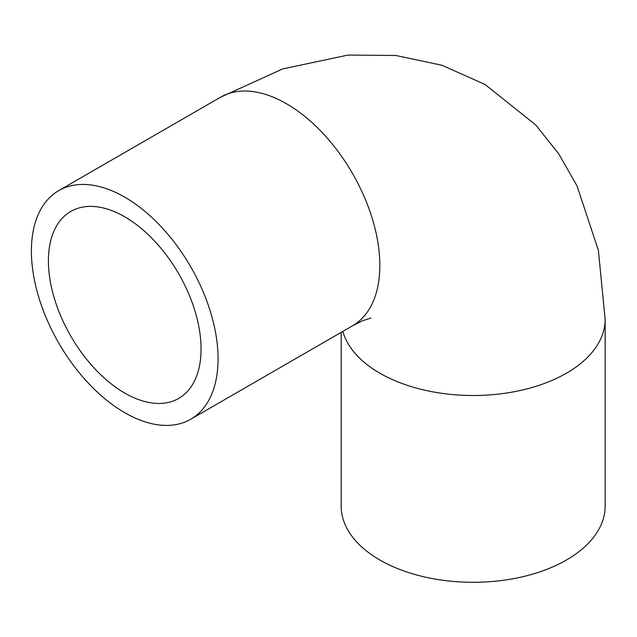 <?xml version="1.0" encoding="UTF-8"?>
<svg xmlns="http://www.w3.org/2000/svg" width="637" height="637" viewBox="0 0 637 637"><rect width="100%" height="100%" fill="white"/><g stroke="black" fill="none" stroke-linecap="round" stroke-linejoin="round"><path stroke-width="0.96" d="M341.177 332.371L341.177 506.097A131.986 76.201 0 0 0 379.835 559.987A131.986 76.201 0 0 0 523.67 576.501A131.986 76.201 0 0 0 605.15 506.097L605.15 319.304L598.366 250.277L577.034 185.932L558.784 153.915L535.852 125.059L485.052 84.482L441.959 65.269L395.872 55.483L348.009 55.061L282.685 68.915L220.506 97.222A131.986 76.201 -120 0 1 352.5 173.431A131.986 76.201 -120 0 1 352.492 325.833L362.676 320.706L370.965 318.038M124.733 412.696A131.986 76.201 -120 0 0 190.726 419.234A131.986 76.201 -120 0 0 190.726 266.823A131.986 76.201 -120 0 0 58.739 190.622A131.986 76.201 -120 0 0 38.507 296.388A131.986 76.201 -120 0 0 124.733 412.696M124.733 393.061A107.94 62.315 -120 0 0 178.702 398.404A107.94 62.315 -120 0 0 178.702 273.767A107.94 62.315 -120 0 0 70.763 211.452A107.94 62.315 -120 0 0 54.217 297.941A107.94 62.315 -120 0 0 124.733 393.061M342.849 331.407A131.986 76.201 0 0 0 379.835 373.186A131.986 76.201 0 0 0 523.67 389.701A131.986 76.201 0 0 0 605.15 319.304M190.726 419.234L352.492 325.833M58.739 190.622L220.506 97.222"/></g></svg>

